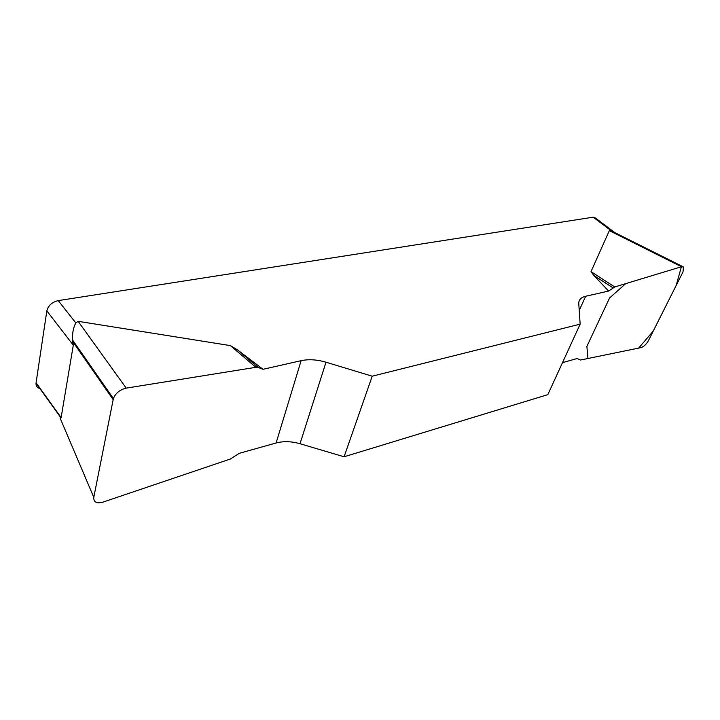 <?xml version="1.0" encoding="UTF-8"?>
<svg xmlns="http://www.w3.org/2000/svg" width="720" height="720" viewBox="0 0 720 720"><rect width="100%" height="100%" fill="white"/><g stroke="black" fill="none" stroke-linecap="round" stroke-linejoin="round"><path stroke-width="1.08" d="M239.247 453.33L276.102 442.989C283.482 441.036 291.447 441.288 300.006 443.736L344.088 456.777L547.821 394.65L580.149 324.144L372.213 376.2L326.007 362.214C317.034 359.577 308.745 359.064 301.122 360.675L263.025 369.297L258.21 367.461L255.879 367.299L126.216 388.134C119.97 389.601 115.695 393.075 113.391 398.547L93.789 497.34C93.51 502.2 96.561 503.802 102.933 502.137L230.346 459.018L239.247 453.33M562.5 362.646L577.179 358.524L580.5 360.027L640.962 347.625C643.815 346.68 646.308 344.349 648.441 340.632L683.001 271.89L683.514 267.003L681.435 266.742L614.727 286.965L608.625 291.06L585.657 296.262C580.941 297.396 578.646 299.862 578.772 303.66L580.149 324.144M40.365 388.737C37.341 387.972 35.892 386.109 36.027 383.157L46.836 310.887C48.249 305.523 52.056 302.103 58.248 300.609L75.843 322.956L78.12 321.318L230.373 345.609L237.447 349.848L263.025 369.297M608.625 291.06L593.748 275.364L591.012 271.629L609.327 230.634L611.64 231.075L593.208 217.179L595.395 217.989L614.871 232.659M58.248 300.609L593.208 217.179M75.843 322.956C73.467 327.096 72.324 332.748 72.432 339.921L73.296 345.186L61.119 417.582L36.072 382.77M93.789 497.34L60.048 417.933L61.02 417.906M614.691 232.533L611.64 231.075M344.088 456.777L372.213 376.2M613.026 287.856L593.748 275.364M614.727 286.965L591.012 271.629M258.21 367.461L237.447 349.848M255.879 367.299L230.373 345.609M681.408 266.751L676.179 285.444L653.229 331.11L638.64 348.102L587.961 358.497L586.881 346.392L609.561 297.99L625.725 283.626L681.408 266.751M73.296 345.186L46.836 310.887M326.007 362.214L300.006 443.736M276.102 442.989L301.122 360.675M585.657 296.262L579.222 310.401M681.435 266.742L609.327 230.634M78.12 321.318L126.216 388.134M113.121 399.582L72.819 341.712M36.027 383.157L60.849 417.672M682.74 266.607L614.601 232.524M113.328 398.466L72.477 339.885"/></g></svg>

